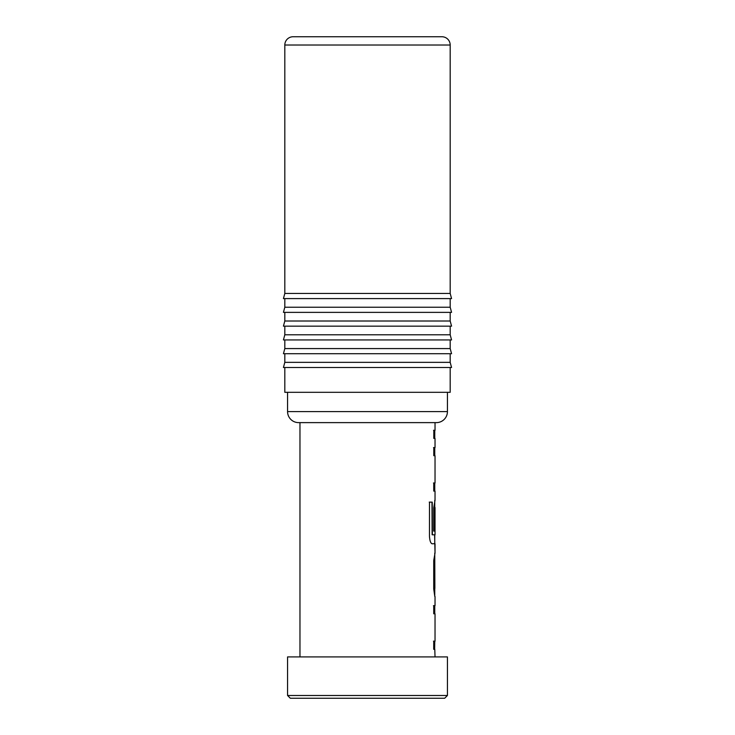 <?xml version="1.0" encoding="UTF-8"?>
<svg xmlns="http://www.w3.org/2000/svg" width="735" height="735" viewBox="0 0 735 735"><rect width="100%" height="100%" fill="white"/><g stroke="black" fill="none" stroke-linecap="round" stroke-linejoin="round"><path stroke-width="1.1" d="M433.457 641.14L434.752 641.223L434.642 649.464M434.752 613.78L434.752 605.778M433.457 605.668L434.752 605.677M434.752 596.397L434.752 588.386M434.752 553.087L434.872 588.386M434.752 543.808L434.752 534.823L432.116 534.786L435.028 534.823L435.028 507.536L434.826 531.111L433.723 531.093L433.733 507.848L435.028 500.324L435.028 491.136L433.742 491.09L433.751 482.978L435.028 483.033L435.028 455.746L433.779 455.672L433.788 447.569L435.028 447.643L435.028 438.464L433.797 438.382L433.815 430.278L435.028 430.361L435.028 422.625L299.972 422.625L299.972 656.906M429.231 502.106L431.978 502.143L432.116 534.786M434.752 507.527L434.752 500.406M434.872 507.527L434.55 531.111M434.752 491.063L434.752 483.033L433.475 482.978M434.752 455.718L434.752 447.716M433.521 447.569L435.028 447.643M434.752 438.427L434.752 430.361L433.54 430.278M290.325 698.25L287.569 695.494L287.569 656.906L447.431 656.906L447.431 695.494L444.675 698.25L290.325 698.25M441.919 36.75L293.081 36.75L441.919 36.75A8.269 8.269 0 0 1 450.188 45.019L450.188 293.449L284.812 293.449L283.434 298.594L451.566 298.594L450.188 293.449M293.081 36.75A8.269 8.269 0 0 0 284.812 45.019L284.812 293.449M436.406 422.625L298.594 422.625A11.025 11.025 0 0 1 287.569 411.6L447.431 411.6A11.025 11.025 0 0 1 436.406 422.625L435.028 422.625M284.812 298.594L284.812 307.23L283.434 312.375L451.566 312.375L450.188 307.23L284.812 307.23M450.188 298.594L450.188 307.23M284.812 312.375L284.812 321.011L283.434 326.156L451.566 326.156L450.188 321.011L284.812 321.011M450.188 312.375L450.188 321.011M284.812 326.156L284.812 334.792L283.434 339.938L451.566 339.938L450.188 334.792L284.812 334.792M450.188 326.156L450.188 334.792M284.812 339.938L284.812 348.574L283.434 353.719L451.566 353.719L450.188 348.574L284.812 348.574M450.188 339.938L450.188 348.574M284.812 353.719L284.812 362.355L283.434 367.5L451.566 367.5L450.188 362.355L284.812 362.355M450.188 353.719L450.188 362.355M284.812 367.5L284.812 392.306L450.188 392.306L450.188 367.5M287.569 392.306L287.569 411.6M447.431 392.306L447.431 411.6M434.752 543.698L432.07 543.781C430.627 543.229 429.754 540.694 429.46 536.173L429.479 502.106L432.244 502.143L432.382 534.786M434.78 596.471L433.723 588.919L433.723 560.548L435.028 552.996L435.028 543.817M434.752 649.17L433.714 649.327L433.733 641.14L435.028 641.223L435.028 613.78L433.733 613.789L433.723 605.668L435.028 605.668L435.028 596.489M435.028 656.906L434.798 649.474M435.028 552.996L434.596 534.832M298.594 422.625L299.972 422.625M287.569 695.494L447.431 695.494M450.188 45.019L284.812 45.019"/></g></svg>
